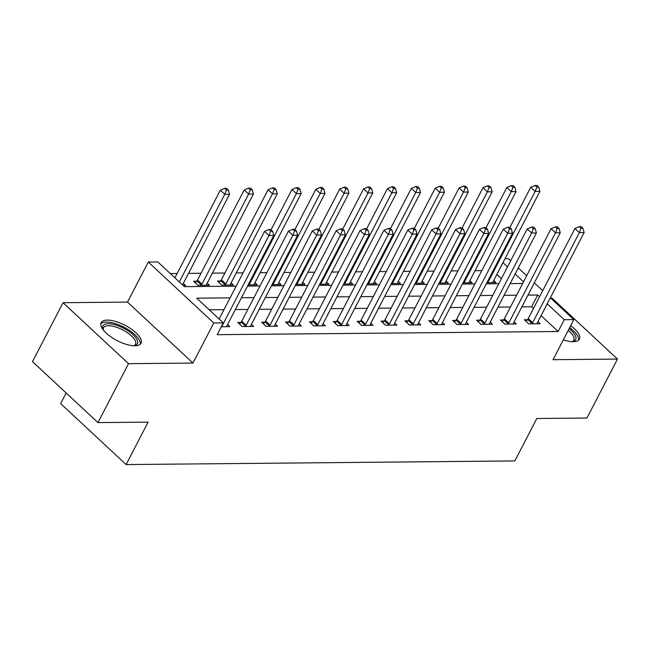 <?xml version="1.0" encoding="UTF-8"?>
<svg xmlns="http://www.w3.org/2000/svg" width="650" height="650" viewBox="0 0 650 650"><rect width="100%" height="100%" fill="white"/><g stroke="black" fill="none" stroke-linecap="round" stroke-linejoin="round"><path stroke-width="0.97" d="M563.322 339.844A22.433 8.621 27.4 0 0 573.259 341.705A22.433 8.621 27.4 0 0 579.378 339.178A22.433 8.621 27.4 0 0 570.668 325.674M107.291 320.101A22.433 8.621 27.4 0 0 101.172 322.627A22.433 8.621 27.4 0 0 111.174 337.041A22.433 8.621 27.4 0 0 134.891 345.8A22.433 8.621 27.4 0 0 141.009 343.273A22.433 8.621 27.4 0 0 131.007 328.851A22.433 8.621 27.4 0 0 107.291 320.101M505.009 258.692L508.341 258.659L510.656 260.821M66.154 392.982L60.645 403.609L126.108 464.571L514.816 460.931L536.811 418.503L586.95 418.031L617.5 359.092L552.037 298.139L550.753 298.147M126.108 464.571L148.102 422.134L97.963 422.598L32.5 361.644L63.05 302.705L128.521 363.667L192.985 363.058L213.761 322.985L148.289 262.023L157.844 261.934L184.381 286.65L236.161 286.162M192.985 363.058L127.514 302.104L63.05 302.705M127.514 302.104L148.289 262.023M481.812 270.636L475.028 270.701M457.933 270.863L451.149 270.928M434.054 271.082L427.269 271.148M410.183 271.31L403.398 271.375M386.303 271.529L379.519 271.594M362.432 271.757L355.648 271.822M338.553 271.976L331.768 272.041M314.673 272.204L307.889 272.261M290.802 272.423L284.017 272.488M266.923 272.651L260.138 272.707M243.051 272.87L236.267 272.935M224.9 273.041L212.387 273.154M201.021 273.26L188.508 273.382M177.149 273.488L170.316 273.553M97.963 422.598L128.521 363.667M501.41 278.663L496.852 274.422M183.146 285.496L185.567 285.472L183.324 283.384M196.666 281.206L193.562 281.239L197.982 285.358L209.446 285.252L207.204 283.156M220.545 280.987L217.441 281.011L221.861 285.131L233.326 285.025L231.075 282.937M248.129 284.887L257.197 284.806L254.954 282.717M272.009 284.668L281.076 284.578L278.834 282.49M295.88 284.44L304.947 284.359L302.705 282.271M319.759 284.221L328.827 284.131L326.584 282.043M343.631 283.993L352.706 283.912L350.456 281.824M367.51 283.774L376.577 283.684L374.335 281.596M391.389 283.546L400.457 283.465L398.214 281.377M415.261 283.327L424.328 283.238L422.086 281.149M439.14 283.099L448.207 283.018L445.965 280.93M463.011 282.88L472.087 282.791L469.836 280.702M486.891 282.652L495.958 282.571L493.716 280.483M230.092 297.871L196.763 298.179L223.307 322.896L217.197 334.685L558.147 331.492L541.092 315.608M533.463 308.506L531.611 306.784L521.861 306.873M510.494 306.979L497.981 307.101M486.614 307.206L474.11 307.32M462.743 307.426L450.231 307.539M438.864 307.653L426.351 307.767M414.993 307.873L402.48 307.986M391.113 308.092L378.601 308.214M367.234 308.319L354.729 308.433M343.363 308.539L330.85 308.661M319.483 308.766L306.971 308.88M295.612 308.986L283.099 309.108M271.733 309.213L259.22 309.327M247.853 309.433L235.349 309.554M223.982 309.66L209.243 309.798M221.317 326.739L229.807 326.658L227.557 324.569M240.906 322.392L237.794 322.424L242.222 326.544L253.679 326.438L251.436 324.35M264.777 322.173L261.674 322.205L266.094 326.316L277.558 326.211L275.316 324.123M288.657 321.953L285.545 321.977L289.973 326.097L301.429 325.991L299.187 323.903M312.528 321.726L309.424 321.758L313.844 325.877L325.309 325.764L323.066 323.676M336.408 321.506L333.304 321.531L337.724 325.65L349.188 325.544L346.938 323.456M360.287 321.279L357.175 321.311L361.603 325.431L373.059 325.317L370.817 323.229M384.158 321.059L381.054 321.084L385.474 325.203L396.939 325.098L394.696 323.009M408.037 320.832L404.926 320.864L409.354 324.984L420.81 324.878L418.567 322.782M431.909 320.613L428.805 320.637L433.225 324.756L444.689 324.651L442.447 322.562M455.788 320.385L452.684 320.418L457.104 324.537L468.569 324.431L466.318 322.335M479.668 320.166L476.556 320.19L480.984 324.309L492.44 324.204L490.198 322.116M503.539 319.938L500.435 319.971L504.855 324.09L516.319 323.984L514.077 321.896M527.418 319.719L524.306 319.743L528.734 323.863L540.191 323.757L537.948 321.669M550.339 297.765L573.812 319.621L553.036 359.694L617.5 359.092M573.812 319.621L564.257 319.711L547.202 303.826M558.147 331.492L564.257 319.711M223.307 322.896L213.761 322.985M518.286 267.922L526.687 275.738M534.316 282.848L542.709 290.664M523.543 281.799L515.149 273.983M507.52 266.874L502.962 262.641M247.52 286.057L260.033 285.943M271.399 285.838L283.912 285.716M295.279 285.61L307.783 285.496M319.15 285.391L331.662 285.269M343.029 285.163L355.542 285.049M366.901 284.944L379.413 284.83M390.78 284.716L403.293 284.602M414.659 284.497L427.164 284.383M438.531 284.277L451.043 284.156M462.41 284.05L474.914 283.936M486.281 283.831L498.794 283.709M510.161 283.603L522.673 283.489M539.573 296.717L537.721 294.994L527.971 295.084M516.604 295.189L504.091 295.311M492.724 295.417L480.22 295.531M468.853 295.636L456.341 295.758M444.974 295.864L432.461 295.977M421.102 296.083L408.59 296.205M397.223 296.311L384.711 296.424M373.344 296.53L360.839 296.652M349.473 296.757L336.96 296.871M325.593 296.977L313.081 297.091M301.722 297.204L289.209 297.318M277.842 297.424L265.33 297.537M253.963 297.643L241.459 297.765M531.611 306.784L537.721 294.994M221.447 326.739L221.699 326.438A2.876 1.56 133 0 0 222.3 325.553L268.978 235.503L273.756 235.454L227.069 325.512A2.876 1.56 133 0 0 226.752 326.389L226.696 326.69M219.131 319.004L264.558 231.384L268.978 235.503L270.676 231.189L272.586 231.164L270.814 229.523L268.905 229.539L270.676 231.189M268.905 229.539L264.558 231.384M273.756 235.454L272.586 231.164M182.577 284.968A2.876 1.56 -47 0 1 182.837 284.326L229.523 194.269L224.746 194.309L220.318 190.19L174.899 277.818M226.436 189.995L228.345 189.979L226.582 188.329L224.672 188.354L226.436 189.995L224.746 194.309L179.319 281.938M228.345 189.979L229.523 194.269M220.318 190.19L224.672 188.354M245.326 326.511L245.578 326.219A2.876 1.56 133 0 0 246.171 325.333L292.858 235.276L297.627 235.235L250.949 325.293A2.876 1.56 133 0 0 250.632 326.17L250.575 326.463M239.525 324.033L241.158 322.099A2.876 1.56 133 0 0 241.751 321.214L288.429 231.156L292.858 235.276L294.548 230.961L296.457 230.945L294.686 229.296L292.776 229.312L294.548 230.961M292.776 229.312L288.429 231.156M297.627 235.235L296.457 230.945M269.206 326.292L269.457 325.991A2.876 1.56 133 0 0 270.051 325.114L316.729 235.056L321.506 235.007L274.828 325.065A2.876 1.56 133 0 0 274.503 325.942L274.446 326.243M263.396 323.814L265.029 321.872A2.876 1.56 133 0 0 265.623 320.994L312.309 230.937L316.729 235.056L318.427 230.742L320.336 230.717L318.565 229.076L316.656 229.092L318.427 230.742M316.656 229.092L312.309 230.937M321.506 235.007L320.336 230.717M293.077 326.064L293.329 325.772A2.876 1.56 133 0 0 293.922 324.886L340.608 234.829L345.386 234.788L298.699 324.846A2.876 1.56 133 0 0 298.382 325.723L298.326 326.016M287.276 323.586L288.909 321.652A2.876 1.56 133 0 0 289.502 320.767L336.18 230.709L340.608 234.829L342.298 230.514L344.207 230.498L342.444 228.849L340.535 228.865L342.298 230.514M340.535 228.865L336.18 230.709M345.386 234.788L344.207 230.498M206.343 285.277L206.399 284.976A2.876 1.56 -47 0 1 206.716 284.099L253.394 194.041L248.617 194.09L244.197 189.971L197.519 280.028A2.876 1.56 -47 0 1 196.918 280.906L195.293 282.848M250.315 189.776L252.224 189.759L250.453 188.11L248.544 188.126L250.315 189.776L248.617 194.09L201.939 284.148A2.876 1.56 -47 0 1 201.346 285.025L201.094 285.326M252.224 189.759L253.394 194.041M244.197 189.971L248.544 188.126M230.214 285.058L230.271 284.757A2.876 1.56 -47 0 1 230.588 283.879L277.274 193.822L272.496 193.862L268.076 189.743L221.39 279.801A2.876 1.56 -47 0 1 220.797 280.686L219.164 282.62M274.194 189.548L276.104 189.532L274.332 187.891L272.423 187.907L274.194 189.548L272.496 193.862L225.818 283.92A2.876 1.56 -47 0 1 225.217 284.806L224.965 285.106M276.104 189.532L277.274 193.822M268.076 189.743L272.423 187.907M254.093 284.83L254.15 284.537A2.876 1.56 -47 0 1 254.467 283.652L301.145 193.594L296.376 193.643L291.947 189.524L271.082 229.775M298.066 189.329L299.975 189.312L298.204 187.663L296.294 187.679L298.066 189.329L296.376 193.643L249.689 283.701A2.876 1.56 -47 0 1 249.096 284.578L248.844 284.879M299.975 189.312L301.145 193.594M291.947 189.524L296.294 187.679M316.956 325.845L317.208 325.544A2.876 1.56 133 0 0 317.801 324.667L364.479 234.609L369.257 234.561L322.579 324.618A2.876 1.56 133 0 0 322.262 325.496L322.205 325.796M311.155 323.367L312.78 321.425A2.876 1.56 133 0 0 313.381 320.548L360.059 230.49L364.479 234.609L366.178 230.295L368.087 230.279L366.316 228.629L364.406 228.646L366.178 230.295M364.406 228.646L360.059 230.49M369.257 234.561L368.087 230.279M277.964 284.611L278.021 284.31A2.876 1.56 -47 0 1 278.346 283.433L325.024 193.375L320.247 193.416L315.827 189.304L294.962 229.547M321.945 189.109L323.854 189.085L322.083 187.444L320.174 187.46L321.945 189.109L320.247 193.416L273.569 283.473A2.876 1.56 -47 0 1 272.976 284.359L272.724 284.659M323.854 189.085L325.024 193.375M315.827 189.304L320.174 187.46M103.155 329.794A19.411 7.459 -152.6 0 1 103.017 329.469A19.411 7.459 -152.6 0 1 102.976 329.379A19.411 7.459 -152.6 0 1 116.22 325.146A19.411 7.459 -152.6 0 1 137.256 340.291A19.411 7.459 -152.6 0 1 134.363 345.711A19.411 7.459 -152.6 0 1 134.006 345.784M133.713 345.767A17.973 6.906 27.4 0 0 135.46 344.289A17.973 6.906 27.4 0 0 135.371 341.063A17.973 6.906 27.4 0 0 119.283 328.291A17.973 6.906 27.4 0 0 103.545 327.738A17.973 6.906 27.4 0 0 103.342 330.029M140.197 344.297A22.287 8.564 27.4 0 0 139.791 341.096A22.287 8.564 27.4 0 0 120.835 325.683A22.287 8.564 27.4 0 0 100.807 323.879M569.108 328.689A19.411 7.459 -152.6 0 1 572.723 341.616A19.411 7.459 -152.6 0 1 572.374 341.689M572.073 341.673A17.973 6.906 27.4 0 0 573.828 340.186A17.973 6.906 27.4 0 0 568.214 330.419M578.565 340.202A22.287 8.564 27.4 0 0 569.66 327.616M340.827 325.626L341.079 325.325A2.876 1.56 133 0 0 341.681 324.439L388.359 234.382L393.136 234.341L346.45 324.399A2.876 1.56 133 0 0 346.133 325.276L346.076 325.569M335.026 323.139L336.659 321.206A2.876 1.56 133 0 0 337.252 320.32L383.939 230.262L388.359 234.382L390.057 230.068L391.966 230.051L390.195 228.402L388.286 228.426L390.057 230.068M388.286 228.426L383.939 230.262M393.136 234.341L391.966 230.051M364.707 325.398L364.959 325.098A2.876 1.56 133 0 0 365.552 324.22L412.238 234.162L417.007 234.114L370.329 324.171A2.876 1.56 133 0 0 370.012 325.049L369.956 325.349M358.906 322.92L360.539 320.978A2.876 1.56 133 0 0 361.132 320.101L407.81 230.043L412.238 234.162L413.928 229.848L415.838 229.832L414.066 228.182L412.157 228.199L413.928 229.848M412.157 228.199L407.81 230.043M417.007 234.114L415.838 229.832M388.586 325.179L388.838 324.878A2.876 1.56 133 0 0 389.431 323.993L436.109 233.935L440.887 233.894L394.209 323.952A2.876 1.56 133 0 0 393.884 324.829L393.827 325.13M382.777 322.692L384.41 320.759A2.876 1.56 133 0 0 385.003 319.873L431.689 229.816L436.109 233.935L437.808 229.621L439.717 229.604L437.946 227.955L436.036 227.979L437.808 229.621M436.036 227.979L431.689 229.816M440.887 233.894L439.717 229.604M412.457 324.951L412.709 324.651A2.876 1.56 133 0 0 413.303 323.773L459.989 233.716L464.766 233.667L418.08 323.724A2.876 1.56 133 0 0 417.763 324.602L417.706 324.902M406.656 322.473L408.289 320.531A2.876 1.56 133 0 0 408.882 319.654L455.561 229.596L459.989 233.716L461.679 229.401L463.588 229.385L461.825 227.736L459.916 227.752L461.679 229.401M459.916 227.752L455.561 229.596M464.766 233.667L463.588 229.385M436.337 324.732L436.589 324.431A2.876 1.56 133 0 0 437.182 323.546L483.86 233.488L488.637 233.447L441.959 323.505A2.876 1.56 133 0 0 441.642 324.382L441.586 324.683M430.536 322.246L432.161 320.312A2.876 1.56 133 0 0 432.762 319.426L479.44 229.369L483.86 233.488L485.558 229.174L487.468 229.158L485.696 227.508L483.787 227.533L485.558 229.174M483.787 227.533L479.44 229.369M488.637 233.447L487.468 229.158M301.844 284.383L301.901 284.091A2.876 1.56 -47 0 1 302.217 283.205L348.904 193.156L344.126 193.196L339.698 189.077L318.841 229.328M345.816 188.882L347.726 188.866L345.963 187.216L344.053 187.232L345.816 188.882L344.126 193.196L297.44 283.254A2.876 1.56 -47 0 1 296.847 284.131L296.595 284.432M347.726 188.866L348.904 193.156M339.698 189.077L344.053 187.232M325.723 284.164L325.78 283.863A2.876 1.56 -47 0 1 326.097 282.986L372.775 192.928L367.998 192.977L363.577 188.857L342.713 229.101M369.696 188.662L371.605 188.638L369.834 186.997L367.924 187.013L369.696 188.662L367.998 192.977L321.319 283.026A2.876 1.56 -47 0 1 320.726 283.912L320.474 284.213M371.605 188.638L372.775 192.928M363.577 188.857L367.924 187.013M349.594 283.936L349.651 283.644A2.876 1.56 -47 0 1 349.968 282.766L396.654 192.709L391.877 192.749L387.457 188.63L366.592 228.881M393.567 188.435L395.484 188.419L393.713 186.769L391.804 186.786L393.567 188.435L391.877 192.749L345.199 282.807A2.876 1.56 -47 0 1 344.598 283.692L344.346 283.985M395.484 188.419L396.654 192.709M387.457 188.63L391.804 186.786M373.474 283.717L373.531 283.416A2.876 1.56 -47 0 1 373.848 282.539L420.526 192.481L415.756 192.53L411.328 188.411L390.463 228.662M417.446 188.216L419.356 188.191L417.584 186.55L415.675 186.566L417.446 188.216L415.756 192.53L369.07 282.588A2.876 1.56 -47 0 1 368.477 283.465L368.225 283.766M419.356 188.191L420.526 192.481M411.328 188.411L415.675 186.566M397.345 283.489L397.402 283.197A2.876 1.56 -47 0 1 397.727 282.319L444.405 192.262L439.628 192.303L435.207 188.183L414.342 228.434M441.326 187.988L443.235 187.972L441.464 186.322L439.554 186.339L441.326 187.988L439.628 192.303L392.949 282.36A2.876 1.56 -47 0 1 392.356 283.246L392.104 283.538M443.235 187.972L444.405 192.262M435.207 188.183L439.554 186.339M460.208 324.504L460.46 324.204A2.876 1.56 133 0 0 461.061 323.326L507.739 233.269L512.517 233.22L465.831 323.277A2.876 1.56 133 0 0 465.514 324.163L465.457 324.456M454.407 322.026L456.04 320.084A2.876 1.56 133 0 0 456.633 319.207L503.319 229.149L507.739 233.269L509.438 228.954L511.347 228.938L509.576 227.289L507.666 227.305L509.438 228.954M507.666 227.305L503.319 229.149M512.517 233.22L511.347 228.938M421.224 283.27L421.281 282.969A2.876 1.56 -47 0 1 421.598 282.092L468.276 192.034L463.507 192.083L459.079 187.964L438.222 228.215M465.197 187.769L467.106 187.752L465.343 186.103L463.434 186.119L465.197 187.769L463.507 192.083L416.821 282.141A2.876 1.56 -47 0 1 416.227 283.018L415.976 283.319M467.106 187.752L468.276 192.034M459.079 187.964L463.434 186.119M484.087 324.285L484.339 323.984A2.876 1.56 133 0 0 484.933 323.099L531.619 233.041L536.388 233.001L489.71 323.058A2.876 1.56 133 0 0 489.393 323.936L489.336 324.236M478.286 321.799L479.919 319.865A2.876 1.56 133 0 0 480.512 318.979L527.191 228.93L531.619 233.041L533.309 228.735L535.218 228.711L533.447 227.069L531.538 227.086L533.309 228.735M531.538 227.086L527.191 228.93M536.388 233.001L535.218 228.711M445.096 283.043L445.161 282.75A2.876 1.56 -47 0 1 445.477 281.873L492.156 191.815L487.378 191.856L482.958 187.736L462.093 227.988M489.076 187.541L490.986 187.525L489.214 185.876L487.305 185.9L489.076 187.541L487.378 191.856L440.7 281.913A2.876 1.56 -47 0 1 440.107 282.799L439.855 283.099M490.986 187.525L492.156 191.815M482.958 187.736L487.305 185.9M507.967 324.058L508.219 323.757A2.876 1.56 133 0 0 508.812 322.879L555.49 232.822L560.267 232.773L513.589 322.831A2.876 1.56 133 0 0 513.264 323.716L513.207 324.009M502.157 321.579L503.791 319.637A2.876 1.56 133 0 0 504.384 318.76L551.07 228.703L555.49 232.822L557.188 228.507L559.097 228.491L557.326 226.842L555.417 226.858L557.188 228.507M555.417 226.858L551.07 228.703M560.267 232.773L559.097 228.491M468.975 282.823L469.032 282.523A2.876 1.56 -47 0 1 469.349 281.645L516.035 191.588L511.257 191.636L506.837 187.517L485.973 227.768M512.947 187.322L514.865 187.306L513.094 185.656L511.184 185.673L512.947 187.322L511.257 191.636L464.579 281.694A2.876 1.56 -47 0 1 463.978 282.571L463.726 282.872M514.865 187.306L516.035 191.588M506.837 187.517L511.184 185.673M531.838 323.838L532.09 323.537A2.876 1.56 133 0 0 532.683 322.652L579.369 232.602L584.147 232.554L537.461 322.611A2.876 1.56 133 0 0 537.144 323.489L537.087 323.789M526.037 321.36L527.67 319.418A2.876 1.56 133 0 0 528.263 318.541L574.941 228.483L579.369 232.602L581.059 228.288L582.969 228.264L581.206 226.623L579.296 226.639L581.059 228.288M579.296 226.639L574.941 228.483M584.147 232.554L582.969 228.264M492.854 282.604L492.911 282.303A2.876 1.56 -47 0 1 493.228 281.426L539.906 191.368L535.137 191.409L530.709 187.289L509.844 227.541M536.827 187.094L538.736 187.078L536.965 185.429L535.056 185.453L536.827 187.094L535.137 191.409L488.451 281.466A2.876 1.56 -47 0 1 487.858 282.352L487.606 282.652M538.736 187.078L539.906 191.368M530.709 187.289L535.056 185.453M245.578 326.219L241.158 322.099M246.171 325.333L241.751 321.214M269.457 325.991L265.029 321.872M270.051 325.114L265.623 320.994M293.329 325.772L288.909 321.652M293.922 324.886L289.502 320.767M197.519 280.028L201.939 284.148M196.918 280.906L201.346 285.025M221.39 279.801L225.818 283.92M220.797 280.686L225.217 284.806M249.056 283.108L249.689 283.701M248.552 284.074L249.096 284.578M317.208 325.544L312.78 321.425M317.801 324.667L313.381 320.548M272.927 282.88L273.569 283.473M272.431 283.847L272.976 284.359M341.079 325.325L336.659 321.206M341.681 324.439L337.252 320.32M364.959 325.098L360.539 320.978M365.552 324.22L361.132 320.101M388.838 324.878L384.41 320.759M389.431 323.993L385.003 319.873M412.709 324.651L408.289 320.531M413.303 323.773L408.882 319.654M436.589 324.431L432.161 320.312M437.182 323.546L432.762 319.426M296.806 282.661L297.44 283.254M296.303 283.627L296.847 284.131M320.686 282.433L321.319 283.026M320.182 283.408L320.726 283.912M344.557 282.214L345.199 282.807M344.053 283.181L344.598 283.692M368.436 281.986L369.07 282.588M367.933 282.961L368.477 283.465M392.308 281.767L392.949 282.36M391.812 282.734L392.356 283.246M460.46 324.204L456.04 320.084M461.061 323.326L456.633 319.207M416.187 281.548L416.821 282.141M415.683 282.514L416.227 283.018M484.339 323.984L479.919 319.865M484.933 323.099L480.512 318.979M440.066 281.32L440.7 281.913M439.562 282.287L440.107 282.799M508.219 323.757L503.791 319.637M508.812 322.879L504.384 318.76M463.938 281.101L464.579 281.694M463.434 282.067L463.978 282.571M532.09 323.537L527.67 319.418M532.683 322.652L528.263 318.541M487.817 280.873L488.451 281.466M487.313 281.84L487.858 282.352"/></g></svg>
